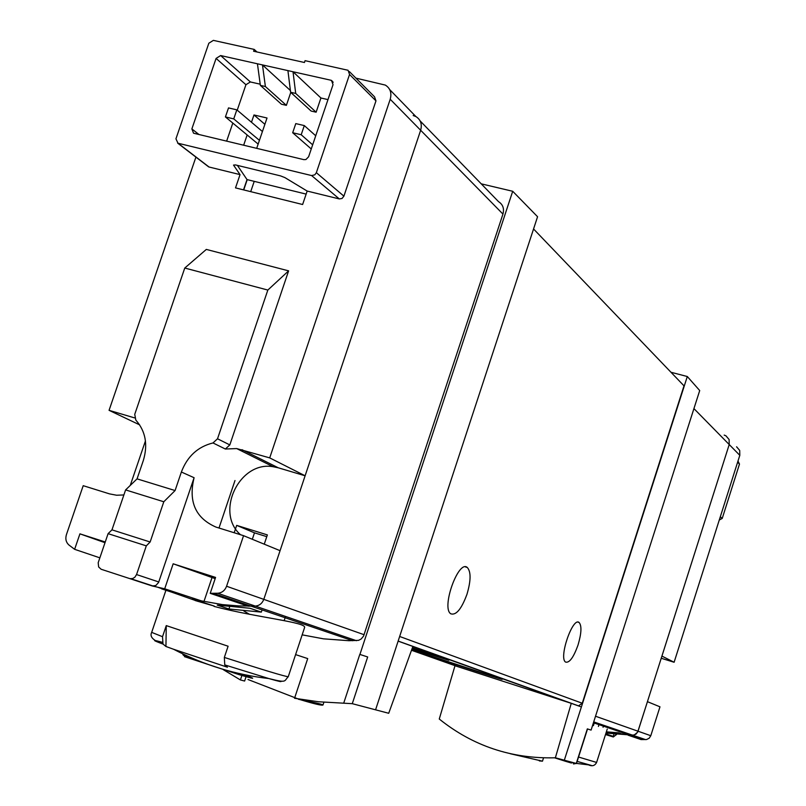 <?xml version="1.0" encoding="UTF-8"?>
<svg xmlns="http://www.w3.org/2000/svg" width="806" height="806" viewBox="0 0 806 806"><rect width="100%" height="100%" fill="white"/><g stroke="black" fill="none" stroke-linecap="round" stroke-linejoin="round"><path stroke-width="1.21" d="M375.646 709.572L398.134 641.123L412.884 646.442L388.714 713.28L352.282 703.678L367.677 656.971L359.919 654.432L512.707 191.274L481.232 183.839M295.601 654.603L307.711 658.593L294.533 698.278L318.521 701.764L352.282 703.678M298.623 699.044L298.542 699.306C314.28 702.419 322.43 704.313 322.994 704.978C321.957 705.703 314.36 703.93 300.205 699.658M298.603 699.124L248.006 679.508M223.322 669.695L240.41 679.942L244.611 681.04L246.414 675.609M573.892 762.758L573.509 763.967L576.27 763.443L555.374 757.781L571.263 703.336L454.987 665.746L439.27 719.033C472.971 746.044 511.669 758.96 555.374 757.781M539.496 760.32L539.305 760.914L542.468 761.176L510.258 753.721M218.99 528.021L234.999 480.527M195.123 600.52L214.215 606.062L194.83 599.704L222.527 604.621L238.747 605.911L255.25 606.082C259.32 605.729 262.162 603.493 263.794 599.362L420.651 130.26C422.284 124.195 420.692 119.631 415.896 116.558L413.186 115.54M145.443 440.902L130.25 485.434M234.193 532.756L236.682 525.381L267.36 534.902L264.257 544.181M229.639 606.868L228.924 608.983L217.257 605.125L249.991 608.268L261.335 612.107L262.081 609.9M605.971 733.087L633.224 735.203L636.005 734.115L637.868 731.707L729.218 444.539L729.108 439.542L725.944 435.814L729.108 439.542L729.218 444.539L661.938 656.104L674.118 662.26L661.242 658.27M606.092 732.684L622.826 734.276L618.514 732.815L606.364 731.838M304.436 627.783C308.235 622.313 257.457 617.799 214.033 606.404M166.268 625.607L165.935 646.483L162.983 644.014L162.52 636.7L166.268 625.607L228.098 646.221L224.34 657.434L224.753 664.89L227.443 667.227L173.612 649.273C203.616 664.97 235.352 674.723 268.831 678.551C278.936 681.463 282.745 682.309 280.286 681.08M165.935 646.483L173.612 649.273M228.924 608.983L261.335 612.107M161.563 588.833L181.471 595.362M243.825 610.988L249.608 614.353M302.159 634.846L323.458 638.826L348.948 640.71L358.559 640.357L361.148 638.997L363.546 636.125L502.944 214.074C504.385 208.623 502.914 204.482 498.531 201.651L420.127 120.92M576.451 763.574L587.544 728.936L591.09 730.105L699.709 390.547L687.306 376.523L670.995 372.271M591.09 730.105L587.544 728.936M564.381 760.018L687.306 376.523M581.388 706.953L571.263 703.336M398.134 641.123L537.572 216.733L512.707 191.274M412.047 648.739L448.821 660.285L412.4 647.782M411.665 649.807C416.762 652.024 499.297 678.974 502.148 679.347L411.705 649.686M578.446 705.905L582.264 703.245L684.002 385.842L533.552 228.964M240.41 679.942L242.324 674.229M367.677 656.971L359.919 654.432M254.222 181.36L250.716 191.657M578.073 644.881C573.61 657.374 569.449 663.106 565.6 662.079C558.467 658.159 572.713 616.58 579.131 622.514C581.841 625.768 581.489 633.224 578.073 644.881M466.986 594.234C461.526 609.024 456.136 615.542 450.816 613.809C441.013 608.107 458.382 559.435 467.299 567.474C471.087 571.726 470.976 580.642 466.986 594.234M301.202 134.743L304.305 125.585L295.782 123.6L292.679 132.738L301.202 134.743L312.668 144.828M292.679 132.738L311.257 148.969M304.305 125.585L315.73 135.781M233.74 118.895L236.833 109.848L228.511 107.913L225.418 116.941L233.74 118.895L259.421 140.335M225.418 116.941L258.142 144.083M236.833 109.848L262.424 131.519M184.443 656.648L238.798 674.541C255.885 679.599 257.215 679.529 242.808 674.33M189.974 657.202L183.395 655.318M554.548 757.811L566.366 761.559L573.822 762.99M571.434 763.03L566.598 761.61M266.776 536.655L254.484 532.837L252.318 539.285M236.682 525.381L254.484 532.837M603.694 725.289L603.059 727.274M622.826 734.276L623.27 732.906M599.251 723.778L598.405 726.438M207.414 165.915L209.056 167.013L240.037 174.61L235.513 187.889L302.623 204.512L307.167 191.062L339.306 198.931L342.046 198.467L343.9 196.15L375.969 100.871L374.538 96.801L349.391 71.593M195.918 157.11L109.062 410.335L134.592 417.891M241.971 449.677L278.251 467.792L305.111 475.782L269.708 457.889L236.682 448.569L225.348 449.023L229.821 444.912L288.608 270.856L206.326 249.417L184.765 268.035L134.743 414.334L135.811 420.077C145.584 431.119 148.082 444.59 143.337 460.468L137.06 478.865L125.605 489.917L111.974 529.844L108.085 533.653L98.191 562.739L98.644 566.961L101.123 569.248L129.917 578.658L132.587 578.577L134.814 577.277L136.557 574.557L146.309 545.864L150.138 541.995L163.799 501.765L175.083 490.552L181.37 472.014L194.095 477.716C188.241 501.634 195.505 518.077 215.887 527.053L243.563 535.678L280.065 550.679L263.794 599.362L364.141 634.725M269.708 457.889L390.215 99.259C391.918 92.972 390.285 88.247 385.339 85.093L355.92 78.132M307.167 191.062L284.921 177.612L280.528 175.889L235.523 164.928L233.518 165.089L240.037 174.61M177.995 143.226L175.94 138.813L208.825 43.232L213.368 40.371L254.202 49.408L253.588 51.221L304.446 62.495L305.061 60.662L348.081 70.283L349.542 74.474L316.345 172.686L314.803 174.821L311.62 175.567L177.995 143.226L209.056 167.013M330.813 80.207L331.528 80.459L333.029 84.67L308.617 156.777L305.937 159.528L303.912 159.659L193.541 133.202L191.868 128.91L216.089 58.415L220.643 55.554L330.813 80.207L333.13 82.454M256.973 51.967L254.202 49.408M243.523 189.873L247.029 179.587L306.139 194.105M129.917 578.658L152.263 585.982L164.696 588.803L203.898 601.699L191.969 598.989L202.276 602.364L197.732 601.316L158.278 587.433M164.696 588.803L173.159 563.797L215.162 578.637M173.159 563.797L215.575 577.418L210.225 593.327L247.986 606.142L255.25 606.082C259.32 605.729 262.162 603.493 263.794 599.362L226.577 586.254L243.563 535.678M123.882 494.955L116.598 495.227L109.545 493.887L83.209 485.686L66.414 534.65C65.175 538.942 66.032 542.408 68.994 545.047L74.626 549.319L79.925 533.844L105.243 541.985M79.925 533.844L105.002 542.7M247.23 179.637L243.724 189.924M305.111 475.782L420.651 130.26C422.284 124.195 420.692 119.631 415.896 116.558L389.701 89.597M278.251 467.792L273.123 466.714C239.543 460.639 214.739 512.253 240.5 534.721M203.898 601.699L212.008 577.62M109.062 410.335L139.65 424.863M210.225 593.327L217.731 593.246C221.932 592.873 224.884 590.546 226.577 586.254M74.626 549.319L99.833 557.833M152.263 585.982L155.81 585.529L158.581 582.476L194.095 477.716M181.37 472.014C187.304 456.398 197.843 446.705 212.996 442.947L217.519 438.776L267.834 290.059L288.608 270.856M146.309 545.864L108.085 533.653M293.021 71.754L320.929 98L316.113 112.195L311.136 111.057L290.623 92.277L295.701 93.425L293.021 71.754M327.971 99.601L320.929 98M295.701 93.425L316.113 112.195M287.913 70.606L290.623 92.277M290.775 92.408L286.372 105.354L265.386 86.524L262.484 64.923L290.402 90.524M265.386 86.524L260.368 85.386L281.445 104.216L286.372 105.354M257.436 63.785L260.368 85.386M260.207 84.187L250.374 81.95L245.941 84.711L237.226 110.19M232.813 123.076L226.637 141.151M256.691 148.354L267.028 118.008L253.981 114.966L251.482 122.26M247.15 134.965L243.654 145.231M264.882 124.305L253.981 114.966M267.834 290.059L184.765 268.035M150.138 541.995L111.974 529.844M163.799 501.765L125.605 489.917M175.083 490.552L137.06 478.865M237.387 165.381L247.029 179.587M736.593 446.786L739.707 450.443L739.807 455.33L674.118 662.26M737.984 461.082L739.485 464.075L737.621 462.211M719.557 519.88L722.236 518.409L739.485 464.075M613.93 734.195L613.245 736.372L605.709 733.893M594.516 722.156L593.397 725.642M628.086 735.183L641.042 739.576L646.563 739.535L649.183 738.225L650.795 735.717L659.973 706.822L647.44 701.673L637.647 732.18L634.211 735.012L628.086 735.183L628.267 734.609M724.191 435.099L725.944 435.814M607.472 734.468L605.578 734.578L613.326 736.976L606.303 734.669M616.53 734.478L613.326 736.976M645.596 739.626L593.72 721.884M578.547 757.036L596.601 762.436L607.25 729.067M162.983 644.014C153.18 640.609 149.412 636.72 151.679 632.367L162.52 636.7M224.34 657.434C263.602 670.048 284.911 676.476 288.246 676.728L304.507 627.803M217.731 593.246L356.443 640.699M576.27 763.443L587.332 728.876M412.833 646.573L568.029 702.288M411.493 650.271L458.09 666.753M343.729 703.104L359.798 654.391M390.215 99.259L502.944 214.074M399.665 636.478L582.264 703.245M739.807 455.33L693.926 408.602M650.795 735.717L595.523 716.242M162.107 642.251C151.8 639.42 152.133 640.045 163.094 644.115M224.753 664.89L268.831 678.551C287.51 683.256 283.742 681.181 288.246 676.728M577.156 761.398L591.443 765.458M311.62 175.567L339.306 198.931M212.996 442.947L225.348 449.023M217.519 438.776L229.821 444.912M136.557 574.557L158.772 581.972M316.345 172.686L343.9 196.15M349.542 74.474L375.969 100.871M220.643 55.554L250.374 81.95M216.089 58.415L245.941 84.711M191.868 128.91L198.991 134.531M616.459 734.679L615.552 734.377M722.236 518.409L720.302 516.757M642.966 739.616L593.448 722.75M151.679 632.367L165.855 590.455M213.389 593.317L352.635 640.74M398.154 641.062L578.637 705.915M467.299 567.474L465.344 566.88M579.131 622.514L577.962 622.151M285.566 616.449L284.165 620.57M322.994 704.978L323.901 702.238M542.468 761.176L543.526 757.872M183.335 654.14L182.902 654.694M249.961 675.75L249.981 676.446M576.502 763.423L588.501 764.864C592.198 766.566 594.899 765.76 596.601 762.436M236.682 448.569L273.123 466.714M177.652 143.125L208.714 166.913M331.528 80.459L332.848 81.738M131.116 578.809L153.432 586.123"/></g></svg>
